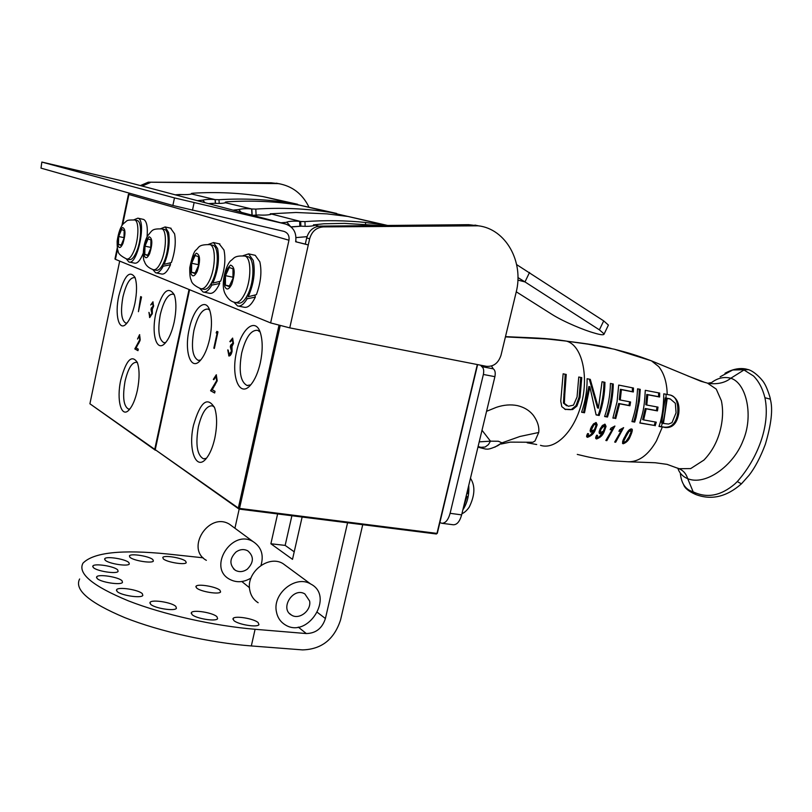 <?xml version="1.0" encoding="UTF-8"?>
<svg xmlns="http://www.w3.org/2000/svg" width="812" height="812" viewBox="0 0 812 812"><rect width="100%" height="100%" fill="white"/><g stroke="black" fill="none" stroke-linecap="round" stroke-linejoin="round"><path stroke-width="1.22" d="M134.873 303.546C137.025 292.472 137.086 283.794 135.046 277.511C129.636 269.604 124.216 275.745 118.785 295.933C114.604 314.68 118.867 331.783 126.114 324.039C129.778 320.141 132.691 313.31 134.873 303.546M135.218 277.988L134.487 277.602C129.94 277.44 126.083 283.916 122.927 297.019C120.399 311.625 121.343 320.314 125.758 323.085L127.017 323.054M174.164 322.12C176.407 310.813 176.468 301.719 174.326 294.857C168.155 285.266 161.994 291.467 155.833 313.452C151.154 333.986 156.625 352.631 165.019 343.283C168.896 339.01 171.941 331.956 174.164 322.12M174.316 294.837L173.149 294.157C168.003 293.873 163.709 300.704 160.279 314.62C157.558 330.281 158.746 339.629 163.831 342.674L165.699 342.532M137.37 390.318C139.654 378.544 139.634 369.247 137.319 362.416C131.696 354.154 126.185 360.02 120.775 380.006C116.268 399.93 121.313 418.799 129.128 409.837C132.589 405.949 135.33 399.443 137.37 390.318M137.451 362.761L136.517 362.294C131.94 362.152 128.123 368.455 125.058 381.183C122.399 396.824 123.525 406.112 128.448 409.065L129.89 408.964M140.659 296.613L141.532 297.009L138.426 311.686L140.659 296.613M140.791 298.329L141.075 296.806M137.543 339.081L139.542 334.686L140.182 339.893L136.111 347.972L138.294 349.16L137.969 350.672L134.802 348.927L139.735 339.781L139.238 336.209L137.543 339.081M137.654 338.655L139.735 334.777M137.999 350.52L134.802 348.927M135.259 349.008L137.898 343.831M138.355 343.912L140.019 340.604M140.202 339.863L139.816 336.341L139.238 336.209M155.285 449.483L154.747 449.33L155.356 450.234L89.909 403.787L154.747 449.33L189.054 289.498M119.689 261.088L89.909 403.787M150.697 304.977L152.95 301.8L153.549 306.347L152.331 309.169L152.311 313.493L149.753 317.573L148.931 312.346L150.068 316.041L151.844 313.422L151.022 309.545L151.347 308.012L153.113 306.144L152.636 303.343L150.697 304.977L153.042 301.851M149.306 313.026L149.601 317.522M150.403 316.081L152.199 313.97M152.382 313.148L151.022 309.545M151.489 309.636L151.803 308.124L153.529 306.459M153.671 305.677L152.757 303.414M209.669 338.908C211.983 327.459 212.044 318.06 209.851 310.692C205.639 296.705 193.388 308.195 189.196 329.225C184.019 351.464 190.779 371.551 200.27 360.508C204.299 355.92 207.425 348.713 209.669 338.908M209.658 310.113L208.024 309.078C202.29 308.692 197.59 315.817 193.906 330.474C191.023 347.089 192.444 357.047 198.169 360.335L200.686 360.041M260.327 362.862C262.702 351.383 262.804 341.629 260.622 333.61C255.993 316.558 241.286 328.221 236.586 351.637C230.628 376.494 239.641 398.682 250.796 384.766C254.927 379.762 258.104 372.464 260.327 362.862M260.073 332.007L257.668 330.322C251.06 329.763 245.731 337.315 241.692 352.987C238.555 370.993 240.352 381.823 247.081 385.497L250.715 384.868M214.764 438.409C217.24 426.148 217.21 415.967 214.662 407.878C207.415 395.962 200.371 401.737 193.51 425.194C187.846 449.087 196.007 471.579 206.248 458.506C209.902 453.999 212.734 447.29 214.764 438.409M214.348 407.035L212.348 405.827C206.593 405.503 201.944 412.415 198.402 426.564C195.347 444.55 197.062 455.309 203.548 458.821L206.41 458.313M216.865 331.377L217.971 331.875L214.358 348.439L213.83 348.186L217.058 333.336L216.144 332.91L216.865 331.377M214.388 348.307L217.565 333.427L216.642 333.001L217.311 331.58M217.565 333.427L217.058 333.336M213.85 379.691L213.312 379.407L216.266 374.809L217.22 380.818L212.226 389.76L215.018 391.293L214.652 392.998L210.582 390.755L216.652 380.655L215.911 376.524L213.85 379.691M213.891 379.529L213.312 379.407M213.82 379.488L216.459 374.88M214.683 392.825L210.582 390.755M211.09 390.836L214.398 385.152M214.906 385.243L216.652 380.655M217.159 380.747L216.124 376.616M216.591 376.677L216.083 376.585M280.181 325.744L239.54 508.403L238.342 508.058L239.002 509.063L155.244 449.686L238.342 508.058L278.963 325.429M477.618 364.608L437.323 533.251L436.379 533.991L239.002 509.063L239.54 508.403L436.988 533.393L477.324 364.547M437.323 533.251L436.379 533.991M189.582 289.722L155.244 449.686M229.816 341.568L232.628 338.086L233.491 343.334L231.999 346.48L232.07 351.444C231.258 354.56 230.212 356.062 228.943 355.95L227.736 349.891L229.106 354.144L231.481 351.322L230.344 346.825L230.72 345.09L232.932 343.07L232.252 339.832L230.375 341.832L229.816 341.568L232.668 338.117M229.268 355.981L228.71 355.869M229.228 355.96L228.223 350.134M229.613 354.235L231.481 351.322M231.999 351.413L230.344 346.825M230.852 346.927L231.227 345.222M231.268 345.202L232.932 343.07M233.45 343.161L232.344 339.883M232.77 339.923L232.252 339.832M234.922 528.236L239.185 509.083M347.577 522.776L325.409 618.531C322.222 628.336 315.848 633.34 306.297 633.553L255.09 629.29C213.972 625.89 163.385 614.562 128.387 600.86C92.639 586.061 77.495 573.516 82.956 563.193C93.39 552.434 121.587 549.369 167.556 553.997L203.173 557.814M302.135 517.031L292.503 559.346L270.883 543.766L277.613 513.935M79.627 578.986C74.085 589.735 89.127 602.616 124.774 617.627C159.69 631.523 210.206 642.799 251.324 645.946L302.541 649.894C321.572 649.356 334.25 639.359 340.573 619.891L362.731 524.684M291.894 515.742L285.154 545.4L294.218 551.825M270.883 543.766L285.154 545.4M175.839 606.442L176.427 608.269C175.027 611.537 154.199 608.279 150.565 604.189L150.037 602.423C151.55 599.175 172.042 602.382 175.839 606.442M117.669 569.892L118.116 571.354C116.898 574.358 96.374 571.161 93.248 567.456L92.862 566.045C94.172 563.061 114.401 566.218 117.669 569.892M152.879 559.63L153.387 561.031C152.301 563.741 133.077 560.645 129.879 557.215L129.423 555.865C130.59 553.155 149.55 556.22 152.879 559.63M185.664 561.214L186.242 562.655C185.197 565.253 166.643 562.208 163.313 558.859L162.786 557.468C163.902 554.88 182.203 557.885 185.664 561.214M219.92 590.222L220.6 591.928C219.402 594.78 200.3 591.654 196.616 587.979L195.996 586.325C197.275 583.483 216.093 586.568 219.92 590.222M122.044 580.803L122.49 582.356C121.201 585.493 100.272 582.255 97.054 578.398L96.658 576.896C98.049 573.779 118.674 576.967 122.044 580.803M258.145 622.591L258.947 624.641C257.566 627.767 237.916 624.56 233.815 620.5L233.074 618.521C234.546 615.405 253.892 618.561 258.145 622.591M128.854 562.564L129.311 563.975C128.174 566.827 108.25 563.67 105.134 560.128L104.728 558.757C105.956 555.926 125.596 559.032 128.854 562.564M142.323 593.704L142.831 595.389C141.471 598.627 120.43 595.369 117.029 591.369L116.593 589.745C118.055 586.528 138.771 589.735 142.323 593.704M216.926 616.694L217.616 618.653C216.205 621.88 195.885 618.632 191.997 614.532L191.368 612.634C192.87 609.416 212.876 612.613 216.926 616.694M663.434 423.438L668.601 424.057L672.021 422.636L676.071 412.811L675.34 403.28L670.336 399.007L666.246 398.235C665.505 410.019 664.287 418.373 662.592 423.296L663.434 423.438L667.241 398.418L666.073 398.042L669.717 398.865M624.052 442.347L623.86 440.926L626.123 436.328L628.813 431.72L630.569 430.553L630.995 432.106L629.056 436.856L626.052 441.322L624.144 442.367L622.631 441.454M604.26 425.742L601.225 428.837L600.372 431.263L600.829 432.329L603.377 431.142L604.818 427.295L603.489 425.447M590.862 430.299L591.887 430.695L591.451 429.629L593.897 424.909L595.44 424.128L595.937 425.671L594.465 429.518L593.298 430.36L590.862 430.299L590.527 428.756M668.672 398.519L670.407 399.027M737.286 481.577C757.078 459.419 770.761 425.681 764.924 397.718C762.61 388.552 758.794 381.305 753.485 375.966L743.985 369.978L730.871 378.199L731.795 378.595C746.695 384.299 753.617 416.434 742.99 440.814C733.287 466.078 705.273 486.002 687.713 478.684L693.154 491.818C706.876 498.487 720.751 495.888 734.769 484.033L737.286 481.577L741.427 483.83C726.75 496.761 711.657 500.375 696.148 494.65M741.549 483.708L749.07 475.284C754.998 467.651 760.418 457.339 765.32 444.357C771.41 423.925 773.075 408.862 770.294 399.159L770.395 399.656M748.38 369.683L732.718 369.978L720.132 376.819M680.334 473.213C681.288 483.495 685.561 489.697 693.154 491.818L696.026 494.609M479.222 441.86L490.458 441.17L488.418 444.611L485.15 447.016L480.826 447.331L478.106 446.498M478.014 446.874L479.131 447.422M486.571 411.308L496.376 407.33C503.765 404.833 510.819 404.274 517.528 405.635C524.339 407.309 529.637 410.588 533.443 415.48C537.635 421.347 539.401 427.01 538.721 432.481L519.954 436.47L501.978 442.855L494.802 447.189M501.978 442.855L498.375 441.251L490.468 441.17L482.013 430.258M501.968 442.875L497.776 445.676C487.433 450.487 487.129 448.803 485.83 449.097L479.699 447.615M566.664 405.756L563.457 403.067L565.203 374.241M579.108 397.159L580.032 397.494L576.916 406.051L572.622 409.563L564.736 409.238C570.044 409.806 572.369 409.806 571.689 409.218L575.992 405.706L579.108 397.159L580.732 377.428M662.592 423.296L661.628 422.95L665.211 397.89L666.073 398.042L666.033 394.246M666.246 398.235L665.211 397.89M630.508 430.543L629.716 430.248M628.61 430.522L629.533 430.177M623.9 442.276L622.977 441.941M600.931 432.349L599.804 431.933L599.368 430.878L600.372 431.263M601.824 426.178L602.778 426.533M602.007 425.965L603.296 425.376M591.451 429.629L590.436 429.243M595.389 424.118L594.617 423.823M593.105 424.351L594.414 423.742M656.461 440.896L662.338 427.031L658.979 426.422C662.003 418.342 663.607 407.472 663.78 393.83L670.479 395.089C677.046 397.677 679.817 403.747 678.771 413.298C677.066 423.397 672.559 428.137 665.272 427.518L661.283 426.645L662.318 423.214M659.039 426.259L664.297 427.163C671.595 427.802 676.091 423.062 677.787 412.953L678.771 413.298M670.631 395.129C675.909 396.611 678.294 402.549 677.787 412.953M538.721 432.481L534.996 440.997L532.834 442.266L510.352 442.124L501.166 444.012M563.853 394.216L564.776 394.551L564.37 403.402L568.339 406.264L573.485 405.147L577.058 396.946L578.753 377.022L581.757 377.631L580.032 397.494M563.457 403.067L564.37 403.402M575.992 405.706L576.916 406.051M571.689 409.218L572.622 409.563M565.659 409.583L561.792 406.67L560.747 401.087L563.142 373.814L566.238 374.454L564.776 394.551M630.833 428.99L631.056 431.537M624.692 442.317L622.52 443.372M619.099 430.979L621.129 430.908L618.927 431.324L619.637 429.812L623.626 427.64L615.658 442.246L614.684 442.073L621.129 430.908M621.962 428.858L621.028 430.867M610.319 429.375L612.38 429.304L610.147 429.721L610.868 428.208L614.917 426.036L606.838 440.652L605.965 440.317M613.263 427.213L612.289 429.274M599.276 433.405L601.367 432.339M596.455 437.15L595.906 436.582M603.143 431.345L602.453 432.522M598.515 437.323L595.795 438.571M604.635 424.179L604.757 427.66M590.324 431.771L592.425 430.715M587.431 435.506L586.883 434.948M586.741 436.917L589.482 435.699M593.521 430.898L594.222 429.721M595.876 426.016L595.775 422.544M646.778 394.439L647.783 394.774L646.788 405.046L645.814 404.711L646.778 394.439L658.593 396.662L658.583 392.866M639.886 422.859L654.218 425.417L655.264 421.996M645.215 408.497L646.179 408.832L643.622 419.905L642.668 419.571L645.215 408.497L656.472 410.567L657.02 406.944M632.01 421.428L633.736 421.743C637.603 408.274 639.43 397.413 639.206 389.151M620.388 389.293L621.383 389.628L620.266 400.001L619.312 399.666L620.388 389.293L632.325 391.648L632.457 387.832M612.948 417.896L614.796 418.241L618.673 403.473L628.985 405.442L629.594 401.788M604.676 416.353L606.544 416.698C610.208 406.03 612.126 395.079 612.268 383.863M596.089 414.749L598.251 415.155C601.996 404.366 603.884 393.363 603.925 382.158M581.646 412.06L583.574 412.425L588.893 386.471L589.857 386.806L584.508 412.77L581.585 412.222C585.411 401.25 587.249 390.085 587.106 378.717L590.273 379.366L598.424 408.203L597.49 407.857L589.309 379.163M710.784 382.665L708.318 383.152L709.028 383.467C717.95 384.431 725.228 382.685 730.871 378.199L729.826 378.006C723.543 376.677 717.524 378.159 711.759 382.432L711.769 382.422M709.028 383.467L707.425 383.102L716.255 389.11L721.381 400.752C723.441 410.578 722.832 421.266 719.554 432.826C716.397 443.453 711.19 452.538 703.933 460.069L690.687 468.585L678.933 468.707C683.186 470.361 686.12 473.68 687.713 478.684C682.75 476.614 679.441 473.102 677.787 468.138M665.272 427.518L664.297 427.163M666.987 390.024C666.165 380.3 663.414 372.495 658.715 366.598L651.447 360.843L614.329 349.211L588.04 344.166L566.451 341.121C582.397 345.333 588.933 376.88 581.25 404.417C573.739 432.39 554.829 450.203 540.477 445.321M566.451 341.121L547.115 338.98L505.429 336.889M631.168 429L631.31 429.03C632.984 428.665 632.548 431.324 630 437.018C628.691 440.307 626.417 442.56 623.18 443.778L623.017 443.738C622.053 442.581 622.774 440.063 625.169 436.166C627.3 431.578 629.3 429.193 631.168 429M614.796 441.911L615.658 442.246M606.838 440.652L605.843 440.48L612.38 429.304M606.046 426.422L604.098 431.822C602.788 435.262 600.251 437.648 596.495 438.977L595.612 437.871L596.597 435.202L597.591 435.384C596.83 437.15 596.769 437.871 597.409 437.546L599.621 436.45L602.575 432.573L599.763 433.75L599.043 432.217L600.169 428.787L602.545 425.366L605.072 424.229L606.046 426.422L605.072 426.056M601.712 432.238L602.575 432.573M597.175 424.788L595.186 430.187C593.907 433.578 591.329 435.953 587.452 437.323L586.568 436.227L587.594 433.567L588.598 433.75C587.817 435.587 587.746 436.308 588.385 435.902L590.639 434.816L593.643 430.949L590.801 432.126L590.101 430.593L591.258 427.163L593.663 423.742L596.201 422.595L597.175 424.788L596.201 424.422M593.643 430.949L592.78 430.614M654.218 425.417L639.836 423.022C642.383 413.765 644.302 410.09 645.286 390.328L659.638 393.059L659.618 397.007L647.783 394.774M658.593 396.662L659.618 397.007M646.788 405.046L658.014 407.127L657.446 410.902L646.179 408.832M656.472 410.567L657.446 410.902M643.622 419.905L656.269 422.179L655.182 425.762M634.69 422.088L631.949 421.59C634.527 412.394 636.476 408.517 637.552 388.826L640.242 389.344L639.379 401.087L636.08 417.53L634.69 422.088L633.736 421.743M614.796 418.241L612.898 418.058L617.069 401.737L618.693 385.081L633.482 388.024L633.33 391.983L621.383 389.628M632.325 391.648L633.33 391.983M620.266 400.001L630.579 401.981L629.939 405.777L619.617 403.808L615.74 418.586M628.985 405.442L629.939 405.777M618.673 403.473L619.617 403.808M607.488 417.043L604.625 416.515C608.32 405.726 610.259 394.693 610.421 383.426L613.293 384.005C613.09 395.292 611.152 406.304 607.488 417.043L606.544 416.698M583.574 412.425L584.508 412.77M598.424 408.203L602.047 381.741L604.95 382.32C604.849 393.597 602.93 404.66 599.185 415.5L598.251 415.155M599.185 415.5L596.109 414.932L589.857 386.806M678.933 468.707L678.162 468.321M706.917 382.97L700.837 381.254L651.488 360.863M687.815 375.946L704.826 382.411M667.231 394.47L666.977 390.024M577.281 454.405L585.645 456.395C593.095 458.191 607.64 460.465 612.705 460.82L628.011 461.754C638.8 462.048 648.291 455.085 656.461 440.886M627.981 461.764L655.274 462.749L667.068 464.362L678.933 468.697M566.431 341.121L564.056 340.695M309.616 601.022C311.554 610.553 299.192 620.195 291.498 615.09C279.369 608.624 293.264 586.67 304.865 593.937L309.616 601.022M286.666 566.319L282.972 563.599C268.579 554.586 245.945 572.348 249.731 589.928C250.776 595.561 253.577 599.835 258.155 602.727M276.364 611.497C277.41 617.313 280.272 621.708 284.961 624.672C307.647 639.612 335.011 596.13 310.671 583.99C295.913 574.764 272.538 593.318 276.364 611.497M236.069 551.947C240.037 549.257 243.935 548.882 247.751 550.81C254.054 556.311 253.882 562.452 247.244 569.222C243.194 571.983 239.225 572.338 235.338 570.288C229.217 564.736 229.461 558.626 236.069 551.947M250.979 578.073C243.448 582.569 236.211 582.904 229.268 579.098C207.517 567.111 232.11 528.632 253.131 541.634C261.362 547.044 263.981 554.961 260.997 565.396M206.36 560.341C185.146 548.607 208.938 511.499 229.451 524.207L232.963 526.795M442.063 523.304L453.177 524.755C456.912 524.917 459.734 521.619 461.652 514.879L450.112 513.316C448.194 520.096 445.382 523.405 441.677 523.253L439.891 522.481M480.491 365.167L481.78 366.608C483.597 367.897 484.125 370.526 483.373 374.464L494.894 376.677C495.645 372.749 495.107 370.14 493.27 368.841L491.504 366.009M494.894 376.677L461.652 514.879M450.112 513.316L483.373 374.464M297.618 204.269L262.986 196.585C240.413 192.921 217.18 191.784 193.286 193.175L191.439 193.459L192.058 193.875C189.582 194.586 185.796 194.799 180.711 194.525L180.031 194.494M205.03 202.706L202.726 200.158C206.025 199.316 210.156 199.133 215.109 199.6L218.996 199.711C243.651 198.23 267.605 199.356 290.838 203.101L331.986 212.642M336.665 213.444L299.74 205.192C276.293 201.406 252.116 200.28 227.208 201.802L225.32 202.117L226.04 202.604C223.473 203.376 219.524 203.609 214.195 203.294L208.44 203.609M241.265 212.308L238.687 209.547C242.108 208.633 246.432 208.43 251.659 208.958L255.8 209.09C281.541 207.436 306.489 208.552 330.646 212.429L374.007 222.529M252.613 215.302L258.713 214.967C264.377 215.322 268.539 215.068 271.208 214.216L270.579 213.8L270.609 214.48M290.442 226.375L286.758 222.092C289.488 221.179 293.782 220.915 299.638 221.3L300.034 226.122M299.841 226.142L299.638 221.3M300.866 226.101L300.663 221.503L271.37 214.003M300.663 221.503L304.957 221.605C325.683 220.153 345.932 220.448 365.684 222.478L387.872 225.462M365.481 224.224L365.684 222.478M386.766 225.269L348.318 216.51L326.982 213.881L296.004 212.48L270.579 213.8M291.031 226.852L301.455 226.162C307.403 226.568 311.767 226.294 314.548 225.36L313.797 224.863L313.828 225.675M295.842 240.829L296.522 241.976M379.742 225.543L344.389 223.371L323.805 223.787L313.797 224.863M517.873 280.079L524.978 281.916L599.388 329.845L603.702 320.892L516.645 264.61M529.546 272.446L524.978 281.916L517.934 277.552M599.388 329.845L604.148 333.945C603.925 335.234 600.768 334.96 594.668 333.143L593.887 332.91C584.975 330.484 564.533 322.252 552.211 314.538L516.27 291.802M603.702 320.892L608.411 325.084L608.087 325.764M308.661 206.502C302.165 193.662 292.107 186.039 278.465 183.613L148.281 182.182L140.364 185.583M142.161 186.06L150.098 182.649M323.288 226.893L320.253 226.112C313.32 226.69 308.793 230.638 306.672 237.946L309.656 238.769C311.788 231.43 316.335 227.472 323.288 226.893L478.39 225.817C506.059 229.045 524.116 262.093 516.117 292.432L501.014 355.23C498.385 363.167 493.503 366.862 486.347 366.313L289.762 327.875L270.629 322.922L115.416 259.332L114.959 258.967L117.314 247.66M309.656 238.769L308.276 244.95L305.292 244.107L306.672 237.946M148.281 182.182L271.086 182.781L279.785 183.827M40.996 168.135L41.848 162.055L40.996 168.135L172.865 205.487L283.845 231.349C287.834 232.739 289.539 235.693 288.96 240.22L128.925 194.484L129.057 193.073M289.762 327.875L308.276 244.95L295.659 241.743C296.837 232.719 293.436 226.812 285.469 224.01L174.478 197.905L172.865 205.487M42.194 162.167L174.478 197.905M126.357 181.878L41.848 162.055M295.659 241.743L305.292 244.107M122.663 224.579L128.925 194.484L128.428 194.291L128.956 194.372M320.253 226.112L468.656 224.68L479.476 225.98M133.929 219.819L137.867 218.164C146.911 219.971 137.431 265.92 128.864 261.961L126.327 258.906M143.166 219.341L143.622 219.443C146.739 221.087 147.896 226.924 147.063 236.931M143.196 253.334C140.273 260.419 137.421 263.687 134.619 263.149L129.311 262.053M163.73 262.621L164.115 264.336L171.373 262.57C175.027 251.832 176.092 242.24 174.57 233.805L170.54 228.152M156.127 272.883L161.588 274.009C164.501 274.618 167.475 271.523 170.52 264.712L163.212 266.214L162.826 264.499M164.115 264.336C168.673 252.968 170.155 242.352 168.571 232.476L165.12 226.944L160.806 228.659M152.818 269.554L155.62 272.781C158.005 273.37 160.532 271.178 163.212 266.214M170.114 262.905L170.52 264.712M212.389 281.226L212.856 283.104L220.661 281.175C224.751 269.614 225.868 259.241 223.99 250.035L219.159 243.803M203.782 292.137L209.466 293.284C212.845 294.015 216.256 290.737 219.697 283.469L211.83 285.113L211.364 283.236M212.856 283.104C218.012 270.893 219.595 259.414 217.616 248.645L213.536 242.555L208.481 244.351M199.823 288.433L203.122 292.005C205.893 292.696 208.796 290.392 211.83 285.113M219.21 281.561L219.697 283.469M247.701 294.726L248.228 296.715L256.409 294.665C260.855 282.525 261.992 271.573 259.83 261.819L255.222 255.313L254.379 255.13M238.322 306.083L244.148 307.24C247.883 308.063 251.618 304.673 255.364 297.08L247.102 298.816L246.574 296.827M248.228 296.715C253.831 283.906 255.496 271.797 253.202 260.378L248.634 253.872L242.981 255.729M233.856 302.105L237.551 305.931C240.616 306.703 243.803 304.327 247.102 298.816M254.826 295.101L255.364 297.08M463.51 507.175L466.951 496.396L465.997 496.842M466.677 494.021L467.367 493.666L467.692 489.778M466.189 496.01L466.951 496.396M136.923 220.478L137.34 220.57C142.009 221.473 141.542 240.433 136.507 251.801C134.031 257.445 131.635 260.033 129.341 259.546L127.058 259.069M123.952 238.454L121.079 245.427L118.45 244.432L118.694 236.525L121.546 229.573L124.185 230.506L123.952 238.454M118.45 244.432L121.242 245.021M123.982 237.662L118.694 236.525M164.085 229.37L164.572 229.471C169.688 230.486 169.312 250.4 163.892 262.256C161.223 268.133 158.634 270.792 156.117 270.254L153.803 269.777M150.758 248.279L147.652 255.547L144.769 254.45L144.972 246.158L148.048 238.901L150.951 239.926L150.758 248.279M144.769 254.45L147.845 255.1M150.778 247.396L144.972 246.158M212.308 245.143L212.927 245.275C218.885 246.513 218.722 268.133 212.582 280.83C209.557 287.103 206.593 289.925 203.66 289.275L201.305 288.798M198.392 265.727L194.89 273.532L191.53 272.253L191.652 263.261L195.124 255.486L198.504 256.673L198.392 265.727M191.53 272.253L195.124 273.005M198.412 264.692L191.652 263.261M247.234 256.572L247.975 256.734C254.582 258.145 254.592 281.003 247.893 294.309C244.615 300.866 241.357 303.779 238.119 303.059L235.744 302.582M232.963 278.394L229.146 286.575L225.411 285.154L225.472 275.654L229.248 267.503L233.003 268.823L232.963 278.394M225.411 285.154L229.42 285.976M232.963 277.227L225.472 275.654M317.482 612.451L325.409 618.531M251.324 645.946L255.09 629.29M306.297 633.553L298.278 627.087M249.487 587.715L241.834 581.534M764.924 397.718L770.294 399.159C770.903 399.362 766.69 386.451 764.275 383.335C764.143 382.107 755.505 371.429 747.842 369.46M626.123 436.328L625.25 436.003M623.86 440.926L622.956 440.581M628.813 431.72L627.95 431.395M600.322 428.492L601.225 428.837M592.324 427.213L591.42 426.868M593.897 424.909L592.943 424.544M629.138 436.694L630 437.018M603.093 431.436L604.098 431.822M595.186 430.187L594.171 429.802M493.27 368.841L481.78 366.608M191.754 194.027L215.109 199.6L215.322 203.396M215.261 199.64L215.474 203.406M219.199 203.447L218.996 199.711M175.483 194.88L180.711 194.525M202.726 200.158L197.346 200.676M225.523 202.827L225.492 202.259M225.675 202.787L251.659 208.958L251.974 215.139M251.832 208.999L252.146 215.18M256.105 215.038L255.8 209.09M208.735 203.69L214.195 203.294M238.687 209.547L233.085 210.135M258.713 214.967L252.979 215.403M280.871 222.792L286.788 222.315M304.957 221.605L305.119 226.375M314.011 225.624L313.98 224.904L318.994 226.193M301.455 226.162L291.183 226.995M296.035 237.601L307.007 236.668M271.086 182.781L273.187 183.228M192.474 210.278L194.098 202.675M285.469 224.01L125.748 181.715M270.629 322.922L288.96 240.22M117.567 249.02L115.416 259.332M468.656 224.68L472.097 225.411M137.34 220.57L134.68 219.981C125.464 219.95 127.961 220.356 123.505 223.574C120.612 226.528 118.491 232.394 117.141 241.164C117.121 246.828 117.435 250.076 118.105 250.908C117.933 253.405 120.785 256.095 126.672 258.987C128.966 259.475 131.351 256.886 133.828 251.233C138.842 239.855 139.329 220.874 134.68 219.981L134.285 219.89M117.984 245.569C117.304 237.662 118.826 231.643 122.531 227.533C125.627 228.659 125.758 233.978 122.927 243.498C120.795 248.036 119.151 248.736 117.984 245.569M164.572 229.471L161.801 228.862C151.692 228.791 152.686 229.969 147.774 235.663C142.191 244.625 142.841 260.205 144.424 261.413C145.581 265.27 148.555 268.031 153.346 269.685C155.853 270.223 158.441 267.554 161.111 261.667C166.511 249.802 166.896 229.867 161.801 228.862L161.344 228.751M144.272 255.638C143.47 247.325 145.084 241.032 149.114 236.779C152.514 238.017 152.697 243.61 149.672 253.547C147.368 258.287 145.571 258.987 144.272 255.638M212.927 245.275L209.993 244.635C197.661 244.402 199.204 247.69 195.875 250.157C193.956 251.558 191.916 257.404 189.764 267.706C189.643 274.314 190.109 278.435 191.165 280.069C191.52 283.144 194.707 286.017 200.726 288.676C203.639 289.326 206.603 286.504 209.618 280.221C215.748 267.503 215.921 245.863 209.993 244.635L209.415 244.503M190.952 273.522C189.917 264.479 191.713 257.708 196.331 253.202C200.3 254.643 200.594 260.723 197.204 271.421C194.586 276.496 192.505 277.197 190.952 273.522M247.975 256.734L244.919 256.064C233.927 255.394 234.039 258.5 231.156 260.408C226.497 263.372 220.153 283.926 225.046 293.599C227.614 298.704 230.953 301.658 235.064 302.44C238.292 303.17 241.54 300.247 244.808 293.68C251.497 280.353 251.507 257.475 244.919 256.064L244.239 255.912M224.792 286.484C223.564 276.912 225.492 269.787 230.567 265.108C234.983 266.712 235.348 273.137 231.694 284.393C228.842 289.701 226.538 290.402 224.792 286.484M468.737 485.434C469.316 494.102 467.641 501.806 463.703 508.535L462.891 509.743M198.707 360.416L198.169 360.335M247.741 385.588L247.081 385.497M215.911 376.524L216.428 376.616M229.288 354.205L229.796 354.306M230.923 345.171L231.44 345.262M232.13 339.792L232.648 339.883M149.895 603.113L150.037 602.423M92.741 566.614L92.862 566.045M195.865 586.903L195.996 586.325M96.526 577.515L96.658 576.896M232.922 619.211L233.074 618.521M104.616 559.295L104.728 558.757M116.451 590.405L116.593 589.745M191.206 613.334L191.368 612.634M670.326 398.996L669.281 398.662M630.569 430.553L629.584 430.187M604.321 425.762L603.346 425.386M600.819 432.319L599.804 431.933M595.44 424.128L594.475 423.762M747.081 369.287C740.361 367.572 733.003 368.902 725.004 373.256M683.653 484.713C684.739 488.134 688.677 491.351 695.448 494.366M527.191 442.804L536.702 444.519M596.323 437.13L597.307 437.506M587.299 435.476L588.294 435.871M566.015 341.05C545.532 337.812 533.119 338.025 505.49 336.625M651.447 360.853C635.979 355.047 629.026 352.987 614.329 349.211M611.172 348.47C598.099 344.948 577.586 342.603 566.857 341.202M291.498 615.09L289.508 613.507M310.671 583.99L282.972 563.599M233.46 568.786L235.338 570.288M229.451 524.207L253.131 541.634M262.986 196.585L290.838 203.101M191.48 194.109L191.439 193.52M175.23 194.819L180.051 194.484M299.74 205.192L330.646 212.429M225.36 202.878L225.32 202.188M270.366 213.708L270.406 214.541M383.497 224.751L348.318 216.51M313.584 225.746L313.544 224.751M608.411 325.084L604.148 333.945M276.344 183.167L278.465 183.613M128.428 194.322L121.901 225.645M474.929 225.086L478.39 225.817M143.622 219.443L137.867 218.164M165.12 226.944L171.088 228.273M213.536 242.555L219.869 243.955M248.634 253.872L255.222 255.313M461.937 513.692C464.322 512.778 466.738 510.606 469.194 507.185C474.604 496.122 475.314 486.987 471.346 479.76L470.473 478.227"/></g></svg>
